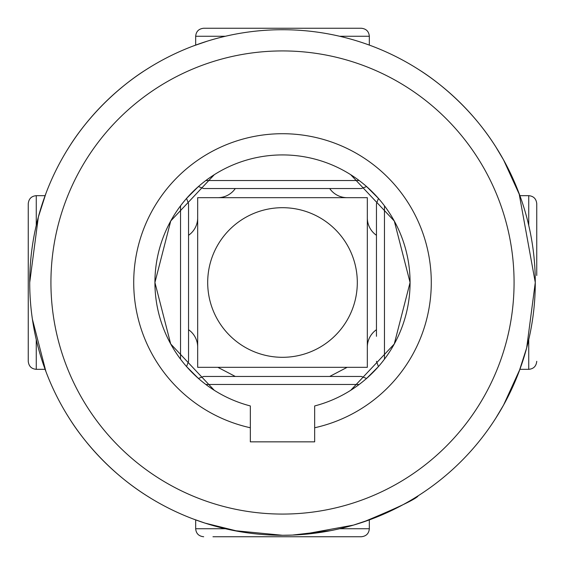 <?xml version="1.0" encoding="UTF-8"?>
<svg xmlns="http://www.w3.org/2000/svg" width="565" height="565" viewBox="0 0 565 565"><rect width="100%" height="100%" fill="white"/><g stroke="black" fill="none" stroke-linecap="round" stroke-linejoin="round"><path stroke-width="0.85" d="M371.495 45.906L369.326 45.101L369.326 36.266C368.896 31.442 366.226 28.773 361.31 28.25L203.69 28.25L361.31 28.25M238.847 531.481L205.046 523.119L193.505 519.094M371.495 519.094L353.485 525.104L302.042 534.518M363.359 521.996C398.374 507.469 416.659 498.726 418.22 495.752M150.643 498.161L146.78 495.752M68.626 147.762C101.841 94.51 148.538 68.407 146.78 69.248L150.594 66.868M496.374 147.762C463.159 94.51 416.462 68.407 418.22 69.248M225.357 36.266L195.674 36.266L195.674 45.101L193.505 45.906L206.945 41.28M186.563 198.4L198.407 186.563L203.69 188.548L361.31 188.548L366.593 186.563L378.437 198.407L376.452 203.69L376.452 329.706A21.209 21.209 0 0 0 367.328 347.136L367.328 217.864A21.209 21.209 0 0 0 376.452 235.294M378.437 366.6L366.593 378.437L361.31 376.452L203.69 376.452L235.294 376.452L217.864 367.328L347.136 367.328L329.706 376.452L361.31 376.452M203.69 376.452L198.407 378.437L186.563 366.593L188.548 361.31L188.548 203.69L186.563 198.407M357.306 282.5A74.806 74.806 0 0 1 282.5 357.306A74.806 74.806 0 0 1 207.694 282.5A74.806 74.806 0 0 1 282.5 207.694A74.806 74.806 0 0 1 357.306 282.5M197.672 367.328L197.672 197.672L367.328 197.672L367.328 367.328L197.672 367.328M197.672 347.136L197.672 217.864L197.672 347.136A21.209 21.209 0 0 0 188.548 329.706L188.548 307.459M197.672 217.864A21.209 21.209 0 0 1 188.548 235.294M217.864 197.672A21.209 21.209 0 0 0 235.294 188.548L203.69 188.548M347.136 197.672A21.209 21.209 0 0 1 329.706 188.548L351.027 188.548M282.5 367.328L217.864 367.328M247.371 405.147L250.337 405.952C245.062 404.505 245.062 404.505 250.337 405.952L250.337 427.762A148.786 148.786 0 0 1 159.387 198.951A148.786 148.786 0 0 1 405.614 198.951A148.786 148.786 0 0 1 314.663 427.762L314.663 441.851L250.337 441.851L250.337 427.762M234.15 530.613L282.5 535.281A252.781 252.781 0 0 1 29.719 282.5A252.781 252.781 0 0 1 282.5 29.719A252.781 252.781 0 0 1 535.281 282.5A252.781 252.781 0 0 1 282.5 535.281L292.388 535.083M292.416 535.083L330.85 530.613L301.865 534.532M282.5 514.072A231.572 231.572 0 0 0 514.072 282.5A231.572 231.572 0 0 0 282.5 50.928A231.572 231.572 0 0 0 50.928 282.5A231.572 231.572 0 0 0 282.5 514.072M45.906 371.495L32.403 319.225M519.871 195.596L519.094 193.505L535.281 282.5L526.679 347.863L519.094 371.495M528.734 339.643L528.734 369.326L519.899 369.326L503.599 405.02L495.752 418.22M528.734 225.357L528.734 195.674L519.899 195.674L503.599 159.98L495.752 146.78M314.663 427.762L314.663 405.952A127.577 127.577 0 0 0 387.173 209.566A127.577 127.577 0 0 0 177.827 209.566A127.577 127.577 0 0 0 250.337 405.952M147.762 68.626C94.51 101.841 68.407 148.538 69.248 146.78L66.868 150.594M147.762 496.374C94.51 463.159 68.407 416.462 69.248 418.22L66.868 414.406M29.719 282.5L38.335 217.073L45.906 193.505L45.101 195.674L36.266 195.674C31.442 196.104 28.773 198.774 28.25 203.69L28.25 361.31C28.773 366.226 31.442 368.896 36.266 369.326L36.266 339.643M214.297 174.684L170.75 220.957L154.923 282.514L170.701 343.958L214.297 390.316M350.703 390.316L394.25 344.043L410.077 282.486L394.299 221.042L350.703 174.684M318.031 405.027L318.639 404.851M314.663 405.952C319.938 404.505 319.938 404.505 314.663 405.952M228.677 188.548L235.704 188.548M336.323 188.548L329.706 188.548M376.452 277.712L376.452 336.323M536.75 275.487L536.75 203.69C536.227 198.774 533.558 196.104 528.734 195.674M336.323 376.452L329.988 376.452M369.326 519.899L369.326 528.734C368.896 533.558 366.226 536.227 361.31 536.75L212.956 536.75M228.677 376.452L235.012 376.452M205.83 180.532L359.171 180.532M339.643 36.266L369.326 36.266M384.468 205.83L384.468 359.171M180.532 359.171L180.532 205.83M36.266 225.357L36.266 195.674M369.326 528.734L339.643 528.734M359.171 384.468L205.83 384.468M225.357 528.734L195.674 528.734C196.104 533.558 198.774 536.227 203.69 536.75M195.674 36.266C196.104 31.442 198.774 28.773 203.69 28.25M528.734 369.326C533.558 368.896 536.227 366.226 536.75 361.31M378.437 366.593L376.452 361.31M45.101 369.326L36.266 369.326M195.674 519.899L195.674 528.734"/></g></svg>
